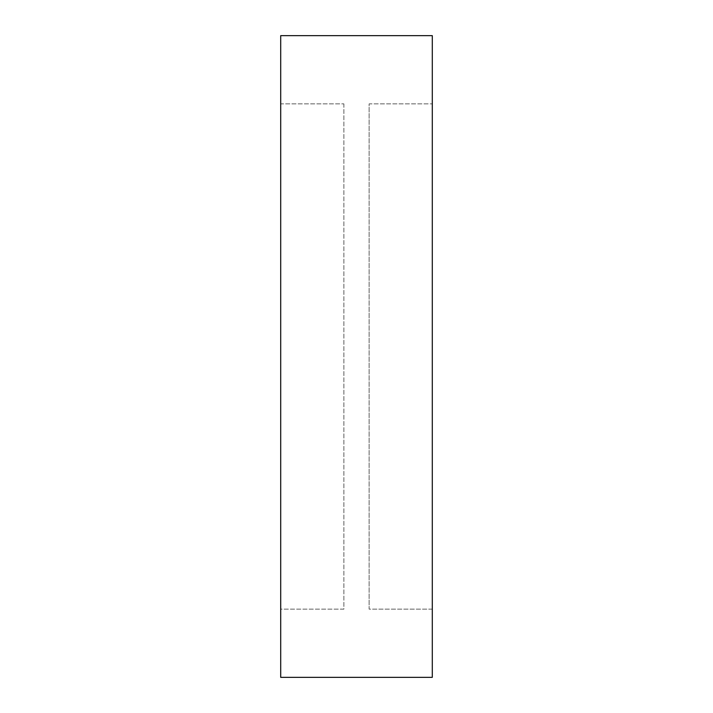 <?xml version="1.0" encoding="UTF-8"?>
<svg xmlns="http://www.w3.org/2000/svg" width="713" height="713" viewBox="0 0 713 713"><rect width="100%" height="100%" fill="white"/><g stroke="black" fill="none" stroke-linecap="round" stroke-linejoin="round"><path stroke-width="0.53" stroke-dasharray="3.56 2.67" d="M343.871 103.866L343.871 609.134L280.708 609.134L280.708 103.866L343.871 103.866L280.708 103.866L280.708 609.134L343.871 609.134L343.871 103.866M432.292 103.866L432.292 609.134L369.129 609.134L369.129 103.866L432.292 103.866L369.129 103.866L369.129 609.134L369.129 103.866L369.129 609.134L432.292 609.134L432.292 103.866M280.708 677.35L280.708 35.65L280.708 677.35M280.708 103.866L280.708 609.134L280.708 103.866M432.292 35.65L432.292 677.35L432.292 35.65M432.292 609.134L432.292 405.786L432.292 609.134"/><path stroke-width="1.07" d="M280.708 677.35L432.292 677.35L432.292 35.65L280.708 35.65L280.708 677.35L280.708 35.65L432.292 35.65L432.292 677.35L280.708 677.35"/></g></svg>
